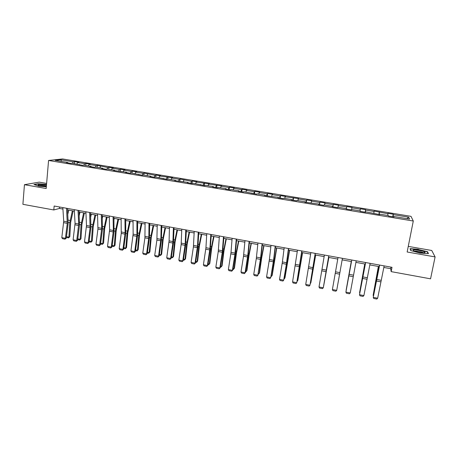 <?xml version="1.0" encoding="UTF-8"?>
<svg xmlns="http://www.w3.org/2000/svg" width="458" height="458" viewBox="0 0 458 458"><rect width="100%" height="100%" fill="white"/><g stroke="black" fill="none" stroke-linecap="round" stroke-linejoin="round"><path stroke-width="0.69" d="M46.613 183.435L39.205 182.147L24.44 184.694L22.9 204.314L53.804 209.964L59.448 208.442L62.935 209.077M411.003 216.348L62.506 158.943L48.571 160.466L413.288 221.025L411.003 216.348M413.288 221.025L407.151 251.997L435.1 256.909L431.751 250.48L408.261 246.393M67.927 162.899L67.767 162.481L66.421 162.647L70.887 163.391L72.215 163.22L82.572 165.327L83.854 165.149L91.062 166.34L89.808 166.523L94.348 167.279L95.585 167.09L102.85 168.292L101.647 168.487L106.222 169.248L107.407 169.048L114.729 170.261L113.578 170.468L126.706 172.242L125.607 172.46L130.261 173.233L131.343 173.01L142.421 175.248L143.457 175.019L150.957 176.261L149.961 176.496L154.69 177.28L155.668 177.04L167.055 179.33L167.977 179.078L175.609 180.343L174.716 180.601L188.083 182.41L187.248 182.679L192.091 183.481L192.91 183.211L204.772 185.582L205.533 185.301L213.348 186.595L212.626 186.881L217.556 187.7L218.254 187.408L226.138 188.713L225.473 189.011L230.443 189.835L231.09 189.532L239.036 190.849L238.429 191.163L243.444 191.994L244.028 191.679L256.549 194.163L257.075 193.837L265.165 195.177L264.672 195.509L278.39 197.369L277.966 197.713L283.107 198.566L283.508 198.217L291.735 199.579L291.368 199.934L296.555 200.799L296.893 200.432L305.188 201.806L304.891 202.178L318.762 204.056L318.528 204.44L323.8 205.31L324.012 204.926L332.451 206.323L332.279 206.718L337.603 207.6L337.746 207.199L346.259 208.608L346.156 209.02L351.526 209.907L351.601 209.495L360.188 210.915L360.154 211.338L365.57 212.237L365.576 211.808L379.739 214.584L379.671 214.144L388.413 215.592L388.516 216.039L394.029 216.955L393.897 216.497L409.538 219.09L408.662 217.184L406.876 218.649M67.767 162.481L55.229 160.403L60.908 159.773L73.24 161.806L74.528 161.651L74.351 163.575M408.662 217.184L393.342 214.653L393.216 214.218L387.869 213.336L387.972 213.766L374.049 211.058L374.083 211.476L365.599 210.073L365.604 209.667L360.349 208.796L360.32 209.203L351.904 207.812L351.973 207.417L346.763 206.558L346.666 206.947L338.325 205.568L338.462 205.19L333.292 204.337L333.132 204.715L324.859 203.346L325.06 202.98L319.936 202.133L319.713 202.499L311.509 201.142L311.772 200.787L306.694 199.946L306.408 200.301L298.272 198.955L298.593 198.612L285.145 196.791L285.529 196.453L280.531 195.629L280.124 195.961L272.126 194.639L272.567 194.318L267.609 193.499L267.146 193.82L259.217 192.509L259.715 192.2L254.803 191.387L254.276 191.696L246.41 190.396L246.965 190.093L242.093 189.291L241.515 189.589L233.712 188.301L234.324 188.009L229.487 187.213L228.851 187.499L221.111 186.217L221.786 185.942L208.619 184.156L209.346 183.887L196.23 182.112L197.009 181.855L192.286 181.076L191.49 181.328L180.086 179.061L179.233 179.307L171.744 178.07L172.626 177.83L159.647 176.072L160.581 175.843L155.972 175.082L155.022 175.311L144.064 173.118L143.062 173.336L135.745 172.128L136.776 171.916L132.242 171.172L131.194 171.372L123.935 170.176L125.017 169.975L120.517 169.237L119.418 169.431L112.221 168.241L113.349 168.052L108.884 167.319L107.739 167.502L97.342 165.412L96.151 165.59L89.064 164.422L90.283 164.25L85.892 163.523L84.65 163.689L77.62 162.533L78.885 162.367L74.528 161.651M383.81 267.449L390.674 268.697L391.166 271.628L392.008 267.312L54.153 206.02L53.804 209.964M79.52 164.817L79.366 164.405M77.62 162.533L76.875 163.993M84.65 163.689L83.917 165.161M91.205 166.758L91.062 166.34M89.064 164.422L88.337 165.888M96.151 165.59L95.407 167.118M102.981 168.71L102.85 168.292M100.594 166.323L99.884 167.8M107.739 167.502L106.977 169.122M114.855 170.679L114.729 170.261M112.221 168.241L111.529 169.729M119.418 169.431L118.633 171.149M126.826 172.66L126.706 172.242M123.935 170.176L123.259 171.676M131.194 171.372L130.387 173.204M138.888 174.664L138.785 174.246M135.745 172.128L135.087 173.634M143.062 173.336L142.255 175.219M151.054 176.679L150.957 176.261M147.648 174.092L147.012 175.609M155.022 175.311L154.243 177.206M163.317 178.712L163.231 178.294M159.647 176.072L159.029 177.601M167.078 177.298L166.323 179.21M175.683 180.761L175.609 180.343M171.744 178.07L171.143 179.605M179.233 179.307L178.5 181.225M188.152 182.828L188.083 182.41M183.939 180.08L183.355 181.626M191.49 181.328L190.78 183.263M200.719 184.912L200.661 184.494M196.23 182.112L195.663 183.664M203.844 183.366L203.157 185.313M213.394 187.013L213.348 186.595M208.619 184.156L208.075 185.725M216.296 185.421L215.638 187.385M226.178 189.131L226.138 188.713M221.111 186.217L220.59 187.797M228.851 187.499L228.216 189.469M239.065 191.267L239.036 190.849M233.712 188.301L233.208 189.887M241.515 189.589L240.902 191.57M252.06 193.419L252.043 193.007M246.41 190.396L245.929 191.994M254.276 191.696L253.692 193.694M265.165 195.595L265.165 195.177M259.217 192.509L258.753 194.118M267.146 193.82L266.59 195.829M278.384 197.782L278.39 197.369M272.126 194.639L271.686 196.259M280.124 195.961L279.592 197.982M291.712 199.991L291.735 199.579M285.145 196.791L284.727 198.417M293.212 198.119L292.708 200.157M305.154 202.224L305.188 201.806M298.272 198.955L297.877 200.598M306.408 200.301L305.933 202.35M318.716 204.468L318.762 204.056M311.509 201.142L311.142 202.791M319.713 202.499L319.266 204.56M332.394 206.735L332.451 206.323M324.859 203.346L324.516 205.007M333.132 204.715L332.72 206.793M346.191 209.025L346.259 208.608M338.325 205.568L337.998 207.239M346.666 206.947L346.282 209.037M351.904 207.812L351.601 209.495M360.32 209.203L360.034 210.892M365.49 212.22L365.576 211.808M365.599 210.073L365.255 212.186M374.083 211.476L373.825 213.176M379.573 214.556L379.671 214.144M379.413 212.352L379.098 214.476M387.972 213.766L387.737 215.478M393.783 216.915L393.897 216.497M393.342 214.653L393.061 216.794M435.1 256.909L430.56 278.83L391.166 271.628M24.44 184.694L46.184 188.513L48.571 160.466M67.578 209.924L74.391 211.161M79.028 212.008L85.944 213.262M90.569 214.104L97.583 215.38M102.203 216.222L109.319 217.516M113.927 218.351L121.147 219.668M125.75 220.504L133.072 221.838M137.663 222.674L145.089 224.025M149.669 224.855L157.203 226.229M161.777 227.059L169.42 228.45M173.983 229.281L181.734 230.689M186.286 231.519L194.152 232.95M198.692 233.775L206.667 235.223M211.195 236.047L219.29 237.519M223.807 238.343L232.017 239.837M236.517 240.656L244.847 242.167M249.341 242.986L257.791 244.526M262.268 245.339L270.838 246.896M275.298 247.709L283.994 249.289M288.443 250.102L297.265 251.705M301.702 252.513L310.65 254.138M315.07 254.946L324.144 256.594M328.552 257.396L337.758 259.073M342.149 259.869L351.458 261.564M355.918 262.377L365.249 264.071M369.801 264.901L379.167 266.602M60.908 159.773L61.412 161.428M73.24 161.806L72.49 163.266M390.983 267.129L390.674 268.697M59.574 207.005L59.448 208.442M393.216 214.218L392.729 216.737M379.35 211.934L378.88 214.441M365.604 209.667L365.146 212.169M346.763 206.558L346.322 209.048M333.292 204.337L332.863 206.816M319.936 202.133L319.518 204.6M306.694 199.946L306.288 202.407M293.555 197.782L293.166 200.232M280.531 195.629L280.147 198.074M267.609 193.499L267.243 195.938M254.803 191.387L254.442 193.814M242.093 189.291L241.744 191.713M229.487 187.213L229.149 189.623M216.989 185.152L216.657 187.551M204.589 183.103L204.268 185.496M192.286 181.076L191.982 183.463M180.086 179.061L179.805 181.311M167.983 177.063L167.731 179.147M155.972 175.082L155.743 177.051M144.064 173.118L143.841 175.082M132.242 171.172L132.03 173.124M120.517 169.237L120.311 171.183M108.884 167.319L108.683 169.26M97.342 165.412L97.148 167.347M85.892 163.523L85.703 165.453M418.383 249.266L410.042 248.665L410.694 250.526L419.963 253.045L428.465 253.64L427.543 251.723L418.337 249.49M46.527 184.471L38.329 183.732L33.932 184.511L38.661 186.131L46.327 186.812M427.434 252.261L427.543 251.723M384.147 265.886L377.667 298.215L373.241 297.362L373.688 298.461L376.779 299.057L377.667 298.215M379.642 265.067L373.241 297.362L379.493 265.045M378.348 266.453L373.133 295.307L378.468 266.476M373.396 295.862L373.133 295.307L373.488 295.37M413.786 249.856C412.87 250.034 413.007 250.394 414.198 250.95C417.936 252.284 421.377 252.885 424.532 252.759L425.093 252.41C425.219 251.396 416.139 249.352 413.786 249.856M410.878 250.572L410.288 248.912L418.372 249.49L427.245 251.871L428.081 253.612M410.231 249.204L410.288 248.912M423.444 252.827L423.272 252.661C420.747 251.516 417.965 250.955 414.919 250.984M46.464 185.204L45.514 185.015C39.829 184.311 37.407 184.437 38.237 185.381L46.361 186.412M46.378 186.194L44.855 185.828C42.199 185.433 40.281 185.376 39.113 185.656M34.373 184.66L38.461 183.933L46.51 184.66M370.121 263.344L363.898 295.57L359.513 294.729L359.965 295.828L363.034 296.418L363.898 295.57M365.65 262.531L359.513 294.729L365.558 262.514M356.21 260.82L350.244 292.954L345.893 292.118L346.363 293.212L349.402 293.796L350.244 292.954M351.778 260.012L345.893 292.118L351.744 260.007M364.745 263.98L359.576 292.714L364.82 263.997M359.742 293.051L359.793 292.754M351.263 261.529L346.134 290.143L351.292 261.535M342.424 258.318L336.71 290.355L342.424 258.318M338.027 257.522L332.394 289.53L336.71 290.355L335.891 291.202L332.874 290.624L332.394 289.53M328.752 255.839L323.285 287.784L328.81 255.85M324.396 255.049L319.008 286.96L323.285 287.784L322.489 288.626L319.495 288.053L319.008 286.96M315.201 253.377L309.974 285.231L315.304 253.4M310.879 252.593L305.732 284.418L309.974 285.231L309.202 286.073L306.236 285.506L305.732 284.418M340.254 270.541L337.065 288.408L340.248 270.541M323.674 285.849L328.821 257.448M323.64 286.032L328.867 257.453M310.404 283.313L315.591 255.037M310.341 283.679L310.868 282.718L315.676 255.054M297.242 280.8L297.631 280.874L302.469 252.65M297.145 281.355L297.872 280.233L302.601 252.679M284.189 278.304L284.704 278.401L289.456 250.286M284.063 279.065L284.985 277.771L289.633 250.314M271.245 275.825L271.88 275.951L276.552 247.938M271.107 276.643L272.201 275.332L276.769 247.978M258.404 273.374L259.159 273.518L261.341 258.335L263.751 245.608M258.272 274.187L259.52 272.911L261.695 257.774L264.008 245.654M245.671 270.941L246.547 271.107L248.637 255.97L251.058 243.301M245.545 271.749L245.923 271.823L246.942 270.506L249.026 255.415L251.356 243.353M233.042 268.525L234.032 268.714L236.03 253.623L238.463 241.011M232.916 269.333L233.431 269.43L234.467 268.125L236.465 253.079L238.801 241.068M220.516 266.132L221.62 266.344L223.533 251.299L225.977 238.738M221.042 267.06L222.09 265.766L221.042 267.06L220.395 266.934M226.349 238.807L224.002 250.761L222.09 265.766M208.092 263.756L209.312 263.985L211.132 248.992L213.588 236.483M208.751 264.707L209.816 263.419L208.751 264.707L207.972 264.558M214.001 236.557L211.636 248.465L209.816 263.419M195.766 261.398L197.095 261.655L198.835 246.702L201.297 234.25M196.556 262.371L197.638 261.094L196.556 262.371L195.646 262.199M201.749 234.33L199.373 246.181L197.638 261.094M183.544 259.062L184.98 259.337L186.629 244.429L189.108 232.029M184.459 260.058L185.553 258.787L184.459 260.058L183.423 259.858M189.595 232.12L187.208 243.919L185.553 258.787M171.418 256.743L172.958 257.041L174.527 242.173L177.011 229.83M172.46 257.757L173.565 256.497L172.46 257.757L171.303 257.539M177.532 229.927L175.133 241.675L173.565 256.497M159.384 254.442L161.033 254.757L162.521 239.94L165.012 227.649M160.558 255.478L161.674 254.224L160.558 255.478L159.269 255.232M165.573 227.746L163.162 239.448L161.674 254.224M147.447 252.163L149.199 252.495L150.608 237.725L153.109 225.479M148.741 253.217L149.875 251.974L148.741 253.217L147.339 252.948M153.705 225.588L151.283 237.238L149.875 251.974M135.608 249.896L137.463 250.251L138.785 235.521L141.299 223.332M137.022 250.973L138.167 249.736L137.022 250.973L135.499 250.681M141.928 223.447L139.495 235.051L138.167 249.736M125.755 220.951L125.847 220.521M123.86 247.652L125.813 248.024L127.061 233.34L129.585 221.203M125.395 248.751L126.551 247.52L125.395 248.751L123.757 248.436M130.244 221.323L127.799 232.876L126.551 247.52M113.956 219.726L114.248 218.414M112.204 245.425L114.254 245.814L115.427 231.175L117.958 219.09M113.859 246.541L115.027 245.322L113.859 246.541L112.101 246.204M118.651 219.216L116.2 230.718L115.027 245.322M301.759 250.944L296.778 282.701L301.919 250.973M297.477 250.165L292.57 281.893L296.778 282.701L296.023 283.542L293.08 282.975L292.57 281.893M288.437 248.522L286.37 264.226L283.685 280.187L286.605 263.928L288.643 248.562M284.189 247.755L282.403 261.936L279.517 279.386L283.685 280.187L282.952 281.035L280.038 280.473L279.517 279.386M275.224 246.129L273.552 260.293L270.707 277.697L273.615 261.507L275.481 246.175M271.01 245.362L269.396 259.52L266.567 276.907L270.707 277.697L269.997 278.544L267.1 277.989L266.567 276.907M262.125 243.748L260.619 257.883L257.831 275.229L260.728 259.108L262.428 243.805M257.946 242.992L256.297 258.615L253.732 274.439L257.831 275.229L257.144 276.071L254.276 275.521L253.732 274.439M258.157 274.897L257.144 276.071M249.129 241.395L247.789 255.495L245.064 272.779L245.431 272.458L247.955 256.726L249.484 241.458M244.99 240.645L243.513 256.234L240.994 272L245.064 272.779L244.395 273.626L241.549 273.077L240.994 272M245.431 272.458L244.395 273.626M236.248 239.059L234.885 254.625L232.401 270.352L232.807 270.037L235.28 254.362L236.649 239.128M232.137 238.309L231.015 252.375L228.365 269.579L232.401 270.352L231.754 271.193L228.931 270.655L228.365 269.579M232.807 270.037L231.754 271.193M223.47 236.74L222.279 252.272L219.84 267.941L220.287 267.638L222.714 252.02L223.916 236.82M219.393 236.002L218.26 251.522L215.838 267.174L219.84 267.941L219.21 268.789L216.411 268.251L215.838 267.174M220.287 267.638L219.21 268.789M210.794 234.439L209.936 248.454L207.382 265.554L207.863 265.256L210.245 249.696L211.293 234.53M206.758 233.706L205.945 247.715L203.415 264.793L207.382 265.554L206.776 266.396L203.999 265.863L203.415 264.793M207.863 265.256L206.776 266.396M198.228 232.16L197.524 246.146L195.028 263.184L195.543 262.898L197.879 247.389L198.766 232.258M194.221 231.433L193.413 246.891L191.089 262.428L195.028 263.184L194.432 264.026L191.679 263.499L191.089 262.428M195.543 262.898L194.432 264.026M185.765 229.899L185.209 243.856L182.771 260.831L183.32 260.556L185.61 245.099L186.349 230.002M181.792 229.177L181.145 244.601L178.86 260.081L182.771 260.831L182.198 261.673L179.462 261.152L178.86 260.081M183.32 260.556L182.198 261.673M173.399 227.655L172.861 243.055L170.611 258.501L171.2 258.232L173.445 242.832L174.029 227.769M169.46 226.939L169.099 240.856L166.735 257.757L170.611 258.501L170.055 259.343L167.347 258.822L166.735 257.757M171.2 258.232L170.055 259.343M161.136 225.433L160.878 239.328L158.548 256.188L159.172 255.925L161.371 240.582L161.806 225.554M157.231 224.723L156.894 240.078L154.707 255.45L158.548 256.188L158.01 257.03L155.325 256.514L154.707 255.45M159.172 255.925L158.01 257.03M148.976 223.223L148.861 237.095L146.583 253.892L147.241 253.64L149.4 238.349L149.686 223.355M145.094 222.519L144.917 237.839L142.77 253.16L146.583 253.892L146.062 254.734L143.394 254.219L142.77 253.16M147.241 253.64L146.062 254.734M136.908 221.037L136.936 234.874L134.715 251.614L135.402 251.368L137.52 236.133L137.658 221.174M133.06 220.338L133.135 234.164L130.925 250.887L134.715 251.614L134.211 252.455L131.566 251.946L130.925 250.887M135.402 251.368L134.211 252.455M124.937 218.867L125.108 232.675L122.933 249.358L123.66 249.118L125.732 233.941L125.732 219.01M121.124 218.174L121.244 233.425L119.183 248.637L122.933 249.358L122.452 250.2L119.824 249.696L119.183 248.637M123.66 249.118L122.452 250.2M113.069 216.708L113.372 230.489L111.248 247.114L112.01 246.885L114.036 231.759L113.899 216.863M109.279 216.021L109.628 229.796L107.527 246.398L111.248 247.114L110.784 247.955L108.18 247.457L107.527 246.398M112.01 246.885L110.784 247.955M101.287 214.573L101.728 228.324L99.655 244.893L100.451 244.669L102.437 229.595L102.157 214.733M97.531 213.892L97.938 229.08L95.962 244.183L99.655 244.893L99.209 245.734L96.621 245.236L95.962 244.183M100.451 244.669L99.209 245.734M89.602 212.455L90.106 227.615L88.154 242.683L88.978 242.471L90.924 227.449L90.512 212.621M85.875 211.779L86.493 225.491L84.49 241.984L88.154 242.683L87.724 243.524L85.159 243.032L84.49 241.984M88.978 242.471L87.724 243.524M102.271 218.414L102.747 216.319M100.64 243.215L102.787 243.627L103.886 229.023L106.422 216.989M102.409 244.349L103.588 243.135L102.409 244.349L100.537 243.988M107.149 217.121L104.687 228.576L103.588 243.135M90.69 217.035L91.325 214.241M89.167 241.023L91.411 241.452L92.43 226.893L94.978 214.905M91.045 242.173L92.241 240.971L91.045 242.173L89.064 241.795M95.733 215.042L93.266 226.452L92.241 240.971M78.009 210.348L78.713 224.042L76.744 240.496L77.597 240.29L79.503 225.319L78.953 210.52M74.311 209.678L75.06 223.361L73.103 239.797L76.744 240.496L76.326 241.337L73.778 240.845L73.103 239.797M77.597 240.29L76.326 241.337M79.211 215.598L79.995 212.18M77.78 238.847L80.116 239.294L81.066 224.781L83.619 212.838M79.772 240.015L80.98 238.818L79.772 240.015L77.683 239.614M84.409 212.987L81.93 224.346L80.98 238.818M66.507 208.264L67.286 223.361L65.42 238.326L66.301 238.126L68.168 223.206L67.492 208.442M62.838 207.6L63.714 221.254L61.807 237.633L65.42 238.326L65.019 239.162L62.488 238.681L61.807 237.633M66.301 238.126L65.019 239.162M67.83 214.115L68.757 210.136M66.484 236.683L68.912 237.147L69.788 222.68L72.347 210.789M68.585 237.874L68.912 237.147L69.805 236.683L68.585 237.874L66.387 237.45M73.171 210.938L70.681 222.256L69.805 236.683M381.039 280.29L376.59 279.46M380.73 281.83L376.281 281M367.196 277.714L362.788 276.895M366.904 279.248L362.496 278.43M353.479 275.161L349.105 274.348M353.192 276.695L348.824 275.876M339.876 272.63L335.537 271.823M339.601 274.159L335.267 273.352M326.388 270.123L322.089 269.321M326.125 271.646L321.831 270.844M313.009 267.632L308.749 266.837M312.762 269.149L308.503 268.359M300.196 263.115L300.505 263.173M286.742 263.064L287.069 263.127M287.069 260.682L287.475 260.757M273.747 260.648L274.153 260.722M274.05 258.272L274.554 258.364M260.86 258.249L261.341 258.335M261.14 255.879L261.741 255.988M248.081 255.867L248.637 255.97M248.339 253.503L249.026 253.635M235.406 253.509L236.03 253.623M235.635 251.15L236.42 251.293M222.834 251.167L223.533 251.299M223.04 248.814L223.916 248.975M210.359 248.849L211.132 248.992M210.548 246.501L211.51 246.679M197.993 246.541L198.835 246.702M198.159 244.2L199.207 244.395M185.719 244.257L186.629 244.429M185.868 241.921L187.001 242.133M173.548 241.996L174.527 242.173M173.674 239.666L174.893 239.889M161.474 239.746L162.521 239.94M161.577 237.421L162.876 237.662M149.497 237.519L150.608 237.725M149.577 235.194L150.963 235.452M137.612 235.303L138.785 235.521M137.675 232.99L139.135 233.259M125.824 233.111L127.061 233.34M125.864 230.803L127.404 231.09M114.128 230.935L115.427 231.175M114.151 228.628L115.771 228.931M299.75 265.165L295.519 264.38M299.509 266.682L295.284 265.892M286.594 262.72L282.403 261.936M286.37 264.226L282.18 263.447M273.552 260.293L269.396 259.52M273.334 261.799L269.184 261.02M260.619 257.883L256.497 257.115M260.413 259.388L256.297 258.615M247.789 255.495L243.702 254.74M247.595 256.995L243.513 256.234M235.069 253.131L231.015 252.375M234.885 254.625L230.832 253.869M222.451 250.784L218.426 250.034M222.279 252.272L218.26 251.522M209.936 248.454L205.945 247.715M209.77 249.942L205.785 249.198M197.524 246.146L193.562 245.408M197.369 247.623L193.413 246.891M185.209 243.856L181.282 243.124M185.066 245.333L181.145 244.601M172.992 241.584L169.099 240.856M172.861 243.055L168.968 242.328M160.878 239.328L157.014 238.612M160.752 240.794L156.894 240.078M148.861 237.095L145.026 236.38M148.747 238.555L144.917 237.839M136.936 234.874L133.135 234.164M136.828 236.334L133.032 235.624M125.108 232.675L121.336 231.971M125.011 234.13L121.244 233.425M113.372 230.489L109.628 229.796M113.281 231.943L109.542 231.244M101.728 228.324L98.012 227.632M101.647 229.773L97.938 229.08M90.174 226.172L86.493 225.491M90.106 227.615L86.425 226.928M102.523 228.771L103.886 229.023M102.523 226.475L104.218 226.79M91.005 226.63L92.43 226.893M90.993 224.34L92.762 224.666M78.713 224.042L75.06 223.361M78.65 225.479L74.998 224.798M79.583 224.5L81.066 224.781M79.549 222.216L81.392 222.559M67.337 221.924L63.714 221.254M67.286 223.361L63.662 222.685M68.248 222.393L69.788 222.68M68.19 220.109L70.108 220.464M423.793 252.822L425.093 252.41"/></g></svg>
